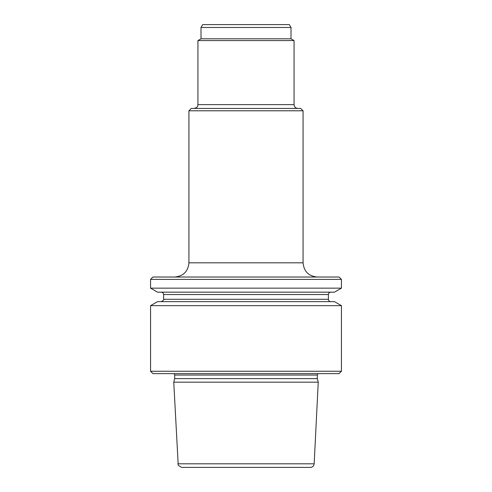 <?xml version="1.0" encoding="UTF-8"?>
<svg xmlns="http://www.w3.org/2000/svg" width="492" height="492" viewBox="0 0 492 492"><rect width="100%" height="100%" fill="white"/><g stroke="black" fill="none" stroke-linecap="round" stroke-linejoin="round"><path stroke-width="0.74" d="M330.772 301.645C329.332 301.504 328.545 300.717 328.404 299.277L163.596 299.277C164.113 299.776 163.326 300.563 161.228 301.645C163.326 300.563 164.113 299.776 163.596 299.277L328.404 299.277L328.404 294.542C328.545 293.103 329.332 292.316 330.772 292.174C329.332 292.316 328.545 293.103 328.404 294.542L328.404 299.277C328.545 300.717 329.332 301.504 330.772 301.645M341.43 371.263L150.57 371.263L150.57 305.661L341.43 305.661L341.43 371.263L339.062 373.631L152.938 373.631L150.57 371.263M310.378 467.4L181.622 467.4L178.227 465.297L173.756 382.155L318.244 382.155L314.16 463.802C313.853 466.004 312.592 467.203 310.378 467.4M317.937 373.631L317.297 375.052L317.297 378.619L174.703 378.619L173.756 382.155M317.297 378.619L318.244 382.155M341.43 305.661L334.474 301.645L157.526 301.645L150.57 305.661M334.474 292.174L157.526 292.174L150.57 288.158L341.43 288.158L334.474 292.174M150.57 279.388L152.938 277.021L339.062 277.021L341.43 279.388L150.57 279.388L150.57 288.158M341.43 279.388L341.43 288.158M201.007 38.806L290.993 38.806L290.993 27.472L289.333 24.6L202.667 24.6L201.007 27.472L201.007 38.806L197.932 40.584L197.932 104.636C197.31 105.86 198.946 106.955 194.143 108.425M290.993 38.806L294.068 40.584L197.932 40.584M294.068 40.584L294.068 104.636L197.932 104.636M297.857 108.425C295.557 108.197 294.296 106.936 294.068 104.636M188.934 110.792L303.066 110.792L300.698 108.425L191.302 108.425L188.934 110.792L188.934 262.814C188.092 271.443 183.356 276.178 174.728 277.021M303.066 110.792L303.066 262.814C303.908 271.443 308.644 276.178 317.272 277.021M328.404 294.542L163.596 294.542L163.596 299.277L163.596 294.542C163.455 293.103 162.667 292.316 161.228 292.174C162.667 292.316 163.455 293.103 163.596 294.542L328.404 294.542M314.16 463.802L177.84 463.802M317.297 375.052L174.703 375.052L174.703 378.619M290.993 27.472L201.007 27.472M188.934 262.814L303.066 262.814M174.703 375.052L174.063 373.631"/></g></svg>
